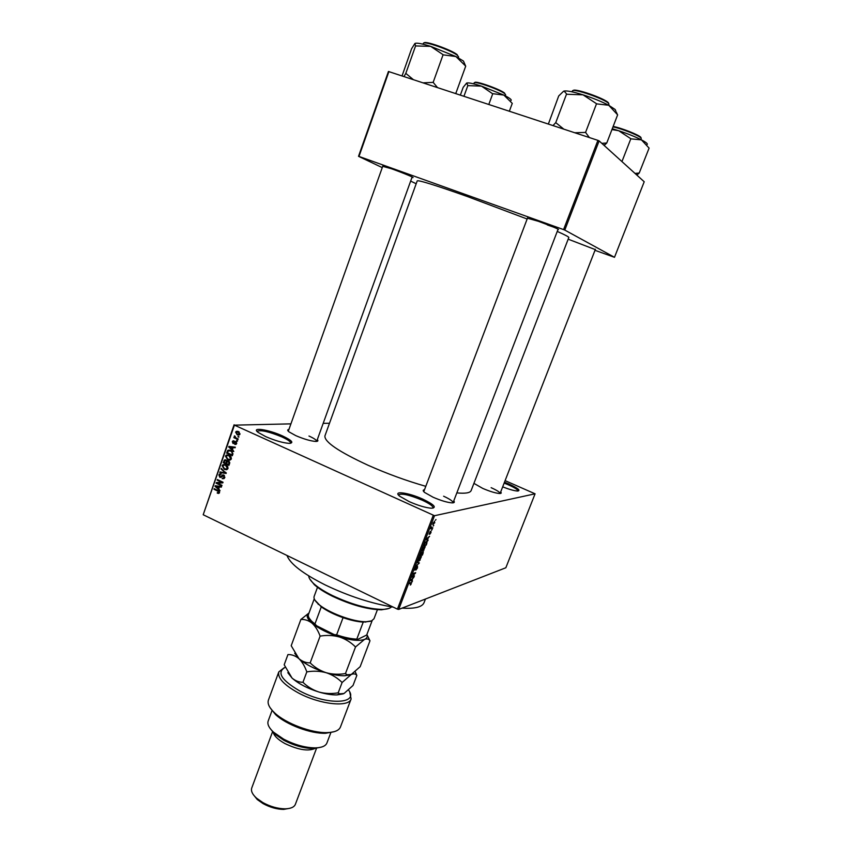 <?xml version="1.0" encoding="UTF-8"?>
<svg xmlns="http://www.w3.org/2000/svg" width="852" height="852" viewBox="0 0 852 852"><rect width="100%" height="100%" fill="white"/><g stroke="black" fill="none" stroke-linecap="round" stroke-linejoin="round"><path stroke-width="1.28" d="M282.662 436C292.055 440.516 294.228 442.976 289.158 443.37C282.896 442.902 275.068 440.644 265.664 436.597L258.209 432.443C250.424 426.756 268.753 429.536 282.662 436M290.628 443.296L290.692 443.168C290.82 441.773 287.901 439.685 281.905 436.916C268.806 431.57 260.552 429.706 257.144 431.314L257.112 431.463M422.986 499.219C434.403 504.778 437.151 507.771 431.208 508.218C425.414 507.696 418.108 505.513 409.269 501.658L399.854 496.322C391.963 490.315 408.491 492.499 422.986 499.219M433.018 508.154L433.135 507.962C433.242 506.205 429.621 503.628 422.283 500.209C409.503 494.916 401.601 493.127 398.587 494.863L398.544 495.087M504.49 482.2L508.772 483.947C518.165 488.281 521.051 490.645 517.441 491.04C514.129 490.795 509.208 489.399 502.669 486.865M518.069 491.04C517.973 489.74 514.693 487.642 508.229 484.756L504.15 483.084M568.167 239.167L595.271 249.615M382.718 166.321L391.313 168.696C402.666 172.732 416.202 178.366 412.464 177.482L411.995 177.365M527.452 218.219L538.23 221.254C552.682 226.579 559.402 229.38 558.39 229.667L557.953 229.571M547.314 224.939L553.331 227.015M453.754 500.912C454.936 502.286 454.286 502.936 451.826 502.861C447.023 502.435 440.793 500.561 433.125 497.248L424.647 492.477C422.762 490.89 422.709 489.975 424.498 489.74M558.124 229.124L453.04 502.776C453.104 501.327 449.962 499.144 443.615 496.215M317.317 439.621C318.456 440.846 317.924 441.453 315.719 441.442C310.565 441.038 303.93 439.11 295.814 435.649L289.009 431.868C287.294 430.484 287.273 429.674 288.935 429.451M412.144 176.96L316.678 441.379C316.774 440.218 314.207 438.429 308.967 436.032M500.688 491.966C501.7 493.031 501.285 493.542 499.464 493.5C495.449 493.138 489.889 491.444 482.786 488.43L473.925 483.361M595.41 249.263L500.081 493.5C499.986 492.264 497.004 490.326 491.146 487.685M393.262 607.125C371.483 603.578 348.851 596.208 325.368 585.015C302.897 573.673 290.106 563.832 286.986 555.461M425.798 486.322C406.5 480.805 387.309 473.808 368.213 465.33C338.606 451.624 324.186 441.805 324.932 435.873L417.235 180.848C418.95 180.06 435.734 185.31 467.567 196.599L527.143 219.007M329.5 423.252L323.196 423.348M290.926 423.859L234.428 425.148L434.509 515.716L398.704 609.436L397.415 609.148L433.221 515.375M234.428 425.148L203.202 514.746L234.087 424.765M434.776 522.745L432.699 524.481L434.477 521.264L434.573 522.659M432.827 527.771L430.771 528.826L431.57 526.887L431.559 527.984L432.827 527.771M431.027 532.553L429.877 534.193L430.59 532.021L429.12 534.3L430.196 531.51L429.238 533.661L431.005 531.222L430.824 532.457M426.852 543.395L426.17 545.173L423.636 545.876L424.711 543.182L426.458 541.435L427.171 541.712L426.628 543.288M423.082 553.267L422.358 555.142L419.812 555.887L421.815 552.139L422.102 552.639L423.391 551.787L422.858 553.161M419.365 562.97L415.882 566.165L418.939 563.396L417.288 562.501L417.533 561.862L419.365 562.97L417.448 562.075M414.445 575.846L411.623 577.305L414.924 573.428L412.847 574.11L413.082 573.502L415.659 572.661L412.379 576.527L414.445 575.846M411.015 584.472L410.249 585.047L411.314 582.96L409.216 583.609L411.74 582.491L410.707 584.323M398.704 609.436L505.843 567.762L535.077 493.809L434.509 515.716M412.517 580.883L412.272 581.511L410.376 580.563L413.955 577.134L412.741 578.54L411.942 580.627L412.517 580.883M417.544 567.805L415.914 570.084L417.299 566.761L414.604 570.126L416.33 566.687L414.977 569.573L417.523 566.165L417.32 567.698M420.111 560.19L418.289 560.808L418.545 559.114L420.76 556.377L421.42 556.633L419.844 560.062M423.913 550.232L422.113 550.829L422.368 549.103L424.584 546.388L425.233 546.654L423.646 550.104M428.109 540.104L427.864 540.743L426.053 539.561L426.298 538.922L429.568 536.313L428.364 537.676L427.555 539.785L428.109 540.104L426.181 539.22M432.156 529.518L431.57 530.221L432.156 529.518M433.764 525.333L433.167 526.025L433.764 525.333M435.968 519.571L435.383 520.263L435.968 519.571M238.187 436.224L238.805 437.183L238.187 436.224M236.015 437.96L238.187 438.95L237.974 439.547L233.789 437.63L234.662 437.342L234.588 435.841L236.015 437.96M236.771 440.26L237.388 441.219L236.771 440.26M235.791 441.56L236.643 443.604L234.801 444.414L236.057 443.285L235.685 442.199L233.033 443.509L232.308 441.634L233.97 440.825L232.915 441.89L233.523 442.88L234.747 441.506L235.791 441.56M232.489 449.547L233.81 451.464L228.698 447.023L228.911 446.416L235.301 447.183L235.088 447.801L233.192 447.513L232.489 449.547M231.307 458.866L229.827 460.123L227.654 459.782L225.439 456.129L226.302 455.085L229.167 455.245L231.02 456.778L231.307 458.866M227.953 468.462L226.472 469.718L224.31 469.377L222.095 465.714L222.936 464.681L225.812 464.841L227.665 466.385L227.953 468.462M219.475 492.712L218.751 493.436L217.26 493.127L217.388 492.509L218.591 492.669L218.602 491.54L213.98 489.24L214.182 488.665L218.037 490.496L219.475 492.712M203.202 514.746L397.415 609.148M218.751 488.867L220.061 490.784L215.002 486.322L215.205 485.715L221.541 486.556L221.328 487.163L219.454 486.865L218.751 488.867M217.42 483.159L221.978 485.31L221.776 485.896L216.088 483.201L216.301 482.583L221.712 482.285L217.154 480.134L217.356 479.548L223.043 482.243L222.83 482.871L217.42 483.159L222.862 482.775M223.735 475.011L224.758 477.61L223.98 478.643L222.159 478.632L224.108 477.237L223.543 475.597L221.211 477.344L219.859 477.344L218.868 474.958L219.603 474L221.179 474.01L219.539 475.256L220.721 476.864L222.383 475.011L223.735 475.011M221.254 468.387L226.121 473.467L219.816 472.519L220.018 471.912L225.535 472.903L221.041 469.005L221.254 468.387M228.528 460.964L229.593 463.531L228.954 465.341L223.245 462.679L224.534 459.931L225.876 459.92L226.845 461.113L228.528 460.964M230.796 450.452L232.915 454.01L232.319 455.735L226.589 453.072L227.995 450.218L230.796 450.452M238.304 431.495L239.955 434.147L239.305 434.935L237.207 434.797L235.61 432.166L236.27 431.368L238.304 431.495M505.108 480.635L535.077 493.809M594.994 250.318L614.494 257.304L644.208 181.753L599.116 140.9L564.791 230.072L563.577 229.593L597.912 140.367L599.116 140.9M614.494 257.304L564.791 230.072M382.26 167.61L358.522 156.321L388.437 71.483L597.912 140.367M388.927 71.515L358.98 156.438L563.577 229.593M416.191 183.744L410.653 181.103M456.832 492.893C465.416 493.713 470.187 492.925 471.156 490.539L568.806 237.516C568.976 236.952 565.121 234.918 557.24 231.414M425.436 599.041L424.051 602.652C422.198 607.071 414.881 608.903 402.08 608.126M423.795 491.593L527.612 217.771M219.369 492.967L217.26 493.127M219.56 492.286L218.815 492.371M219.337 491.466L218.602 491.54M215.13 489.112L213.98 489.24M216.972 486.119L215.002 486.322M221.499 486.673L219.454 486.865M220.604 486.737L215.705 486.258L218.155 488.356L218.719 486.748L215.705 486.258M218.964 488.271L218.155 488.356M220.679 486.535L218.719 486.748M218.208 483.073L216.088 483.201M222.894 482.168L221.712 482.285M218.346 480.017L217.154 480.134M224.214 477.94L222.159 478.632M224.875 477.173L224.108 477.237M224.417 475.522L223.543 475.597M221.392 477.205L219.859 477.344M219.731 474.883L218.868 474.958M221.786 476.769L220.721 476.864M223.884 475.096L222.074 475.256M226.27 473.03L219.816 472.519M226.249 472.849L225.535 472.903M221.861 468.941L221.041 469.005M227.079 469.516L224.31 469.377M222.958 465.65L222.095 465.714M224.31 465.054L224.917 464.521M226.664 465.341L224.214 465.064L225.801 464.947M226.834 468.792L227.697 468.973M224.214 465.064L222.766 466.023L224.523 468.802L226.664 468.909L227.282 468.153L225.588 465.416M228.048 468.089L227.282 468.153M224.502 462.583L223.245 462.679M224.715 460.804L223.874 460.857M228.581 460.996L226.845 461.113M224.108 462.402L225.823 463.2L226.366 461.464L225.759 460.549L224.971 460.527L224.108 462.402M226.621 463.137L225.823 463.2M226.579 460.495L225.759 460.549M228.304 461.326L226.366 461.464M226.483 463.509L228.496 464.447L229.06 462.572L227.409 461.539L226.483 463.509M229.294 464.383L228.496 464.447M229.273 461.486L228.336 461.56M229.763 462.519L229.06 462.572M229.699 463.147L228.922 463.211M230.381 459.942L227.654 459.782M226.291 456.076L225.439 456.129M227.676 455.458L228.304 454.925M230.04 455.745L227.559 455.469L229.199 455.362M230.157 459.217L231.03 459.409M227.559 455.469L226.11 456.438L227.867 459.207L230.008 459.324L230.636 458.557L228.943 455.82M231.403 458.504L230.636 458.557M227.889 452.998L226.589 453.072M229.39 450.665L227.59 450.559M230.988 450.548L229.806 450.751M227.463 452.795L231.85 454.83L232.223 453.786L231.904 451.922L230.583 451.038L228.442 450.825L227.463 452.795M232.649 454.787L231.85 454.83M231.712 450.974L230.583 451.038M232.66 451.88L231.904 451.922M233.001 453.733L232.223 453.786M229.476 446.991L228.698 447.023M235.216 447.438L233.192 447.513M234.332 447.46L229.422 446.949L231.882 449.036L232.458 447.406L229.422 446.949M232.681 448.993L231.882 449.036M234.385 447.311L232.458 447.406M236.089 444.361L234.801 444.414M236.739 443.253L236.057 443.285M236.515 442.167L235.685 442.199M236.483 442.124L235.589 442.156M234.087 443.466L233.033 443.509M233.065 441.613L232.308 441.634M234.705 442.806L233.565 442.859M237.538 440.803L236.568 440.846M235.344 437.566L233.789 437.63M235.109 436.267L234.172 436.299M238.943 436.778L237.974 436.81M239.423 434.861L237.207 434.797M236.387 432.145L235.61 432.166M238.88 431.804L237.719 431.943M236.206 432.454L237.41 434.211L239.359 433.86L238.145 432.102L236.206 432.454M239.263 432.07L238.145 432.102M240.03 433.838L239.359 433.86M410.589 582.619L411.314 582.96M410.589 580.02L411.942 580.627M410.856 580.116L411.718 580.532L412.357 578.849L410.792 580.116M413.561 576.133L414.21 576.442M414.264 573.119L414.924 573.428M414.711 572.97L415.414 573.311M418.257 560.701L419.003 561.053M420.75 556.388L421.442 556.707M418.854 559.018L419.237 560.446L421.069 557.165L418.63 558.912M421.655 554.812L422.358 555.142M421.484 552.352L422.102 552.639M420.345 555.195L421.793 552.799L420.111 555.089M421.399 554.886L422.294 554.62L423.018 552.32L421.176 554.78M422.091 550.743L422.816 551.074M424.53 546.409L425.255 546.739M422.677 549.018L423.05 550.467L424.871 547.186L422.454 548.912M425.436 544.833L426.17 545.173M424.168 545.184L426.106 544.652L426.745 542.128L424.967 543.214L423.945 545.078M426.532 539.146L427.555 539.785M426.256 539.028L426.831 539.284M427.683 537.814L426.458 539.124M427.342 539.657L427.992 537.953M431.794 528.016L432.592 528.389M433.157 523.139L433.423 524.065L434.637 522.01L432.954 523.053M388.714 608.509L381.462 609.819C367.531 609.521 351.205 604.995 332.482 596.251C324.644 592.364 318.605 588.519 314.367 584.738L309.766 578.987M308.712 575.888C308.818 578.082 310.554 580.713 313.919 583.79C318.243 587.656 324.399 591.565 332.408 595.537C351.546 604.473 368.213 609.095 382.42 609.404C386.978 609.287 390.014 608.445 391.526 606.858M460.378 95.062L463.19 87.319L466.662 83.049M463.957 96.233L467.833 85.605L481.529 86.148L492.445 93.635L503.862 95.094L512.265 103.369L509.358 111.197M510.891 100.579C512.137 99.918 509.794 98.097 503.862 95.094L481.529 86.148C473.478 83.581 468.557 82.537 466.747 83.017L467.833 85.605M488.814 104.423L492.754 93.731M370.577 621.268L363.229 622.088C357.467 621.768 350.736 620.299 343.058 617.668C334.261 614.558 326.998 610.959 321.279 606.858L314.867 600.064M317.498 587.305L314.143 596.4C313.504 598.253 314.739 600.628 317.86 603.514C326.934 612.311 353.878 622.386 366.509 621.704L371.547 620.884L373.985 618.776L377.415 609.702M363.229 622.088L356.796 639.117L357.446 639.532C351.013 639.532 343.281 637.892 334.25 634.623L316.688 625.794L312.705 622.642L309.233 618.211M372.154 620.618L366.69 635.028L357.446 639.532M334.25 634.623L336.625 634.846C344.293 637.456 351.024 638.883 356.796 639.117M343.058 617.668L336.625 634.846M321.279 606.858L314.942 623.952L316.688 625.794M314.25 598.818L308.328 614.846C308.041 616.731 309.361 619.031 312.269 621.747L314.942 623.952M465.65 66.105L463.445 61.056L455.916 56.541L465.714 66.136L455.863 93.294L454.925 93.262M443.359 54.869L455.916 56.541L430.675 46.359L443.359 54.869M437.417 87.49L433.157 82.367L443.093 54.72M433.157 82.367L423.295 82.836M413.209 79.513L405.808 73.379L415.563 45.933L430.675 46.359C422.134 43.697 416.937 42.706 415.073 43.388M405.808 73.379L404.029 76.488M402.08 75.849L411.58 48.777L414.924 43.473L415.563 45.933M433.434 82.495L432.827 82.25M636.859 175.097L639.224 173.031L635.006 173.414M639.224 173.031L649.096 148.11L641.439 139.866C635.209 136.714 627.636 133.668 618.733 130.729L631.055 138.865L641.439 139.866C646.38 142.454 648.202 144.052 646.934 144.648M621.949 161.582L630.831 138.748M611.949 129.557L618.733 130.729L612.258 128.769M615.783 110.92L615.176 109.525L608.733 105.265L617.636 114.85L606.762 143.008L601.81 143.349M617.508 114.775L616.262 112.038M604.153 145.468L606.762 143.008M596.783 103.88L608.733 105.265C601.544 101.537 592.971 98.065 583.013 94.828L596.783 103.88M589.371 137.555L585.558 132.411L596.528 103.742M585.558 132.411L574.791 132.752M566.868 94.263L583.013 94.828C573.289 91.803 566.974 90.536 564.088 91.036L566.868 94.263M563.79 129.131L555.749 122.624L566.516 94.157M555.749 122.624L553.001 125.574M548.368 124.051L558.71 95.956L563.63 91.196M585.814 132.539L585.196 132.294M285.186 667.318C276.495 672.281 281.298 680.13 299.616 690.865C326.305 705.435 359.48 704.274 348.596 690.109M349.81 692.367L351.109 698.959C348.937 707.618 319.724 704.508 298.232 692.846C283.918 684.88 277.443 677.904 278.796 671.919L284.099 667.798M321.364 747.119L313.93 748.535C304.388 748.482 294.355 745.734 283.812 740.271L274.323 733.732L269.647 727.778M272.118 710.323L268.167 721.037C267.134 724.147 268.923 727.864 273.545 732.188L283.61 739.11C294.781 744.904 305.431 747.822 315.538 747.886C321.854 747.662 325.645 746.032 326.912 742.997L330.959 732.326M300.106 746.682L285.984 741.4M316.188 747.864C309.425 751.688 298.977 750.239 284.834 743.508C277.688 739.472 273.758 735.553 273.066 731.74M289.978 808.26L283.61 809.4C276.847 809.293 269.999 807.366 263.076 803.606L257.283 799.559L253.225 794.522M272.693 731.378L251.734 788.025C250.776 790.986 252.384 794.373 256.58 798.186L262.831 802.563C270.329 806.631 277.731 808.718 285.047 808.836C290.702 808.697 294.142 807.206 295.367 804.341L316.699 747.832M278.796 671.919L268.433 700.088C267.24 703.645 269.349 707.948 274.749 712.975C285.942 723.572 311.832 733.242 327.232 732.603C334.612 732.347 339.011 730.483 340.449 727.012L351.109 698.959M334.314 731.644L325.581 733.284C310.884 733.902 286.229 724.679 275.547 714.572L270.031 707.607M369.981 640.8L360.162 666.69L351.237 674.496L347.073 674.784L345.475 673.549C338.904 674.688 332.472 674.411 326.188 672.718C320.022 670.662 314.676 667.372 310.171 662.867C306.102 662.952 302.364 661.546 298.935 658.671L291.203 645.72L300.873 619.468C304.824 619.212 308.562 620.458 312.056 623.195C315.389 626.273 318.073 630.576 320.118 636.114C326.774 634.985 333.249 635.283 339.565 637.019C345.752 639.138 351.067 642.461 355.518 646.977L364.539 639.383C366.999 638.51 368.82 638.979 369.981 640.8L367.01 634.751M310.171 662.867L320.118 636.114M366.903 634.452C367.713 636.7 366.924 638.34 364.539 639.383C359.448 641.205 351.13 640.416 339.565 637.019C327.913 633.281 318.744 628.669 312.056 623.195C306.805 618.488 305.793 615.091 309.02 612.971L300.873 619.468M345.475 673.549L355.518 646.977M350.683 674.741L344.804 675.742C339.575 675.86 333.377 674.859 326.188 672.718C314.569 669.054 305.485 664.368 298.935 658.671L294.717 653.303M343.228 693.858L337.062 694.912C331.907 695.03 325.869 694.071 318.946 692.037C307.529 688.469 298.573 683.815 292.055 678.086L284.195 664.762L287.944 654.57C291.842 654.442 295.495 655.816 298.935 658.671C302.194 661.876 304.814 666.275 306.816 671.887C313.43 670.748 319.894 671.025 326.188 672.718C332.355 674.795 337.658 678.054 342.099 682.505L351.237 674.496C353.75 673.463 355.625 673.772 356.839 675.423L355.209 671.717M356.839 675.423L353.026 685.477L344.048 693.496L339.586 693.847L338.201 692.825C331.641 693.965 325.23 693.709 318.946 692.037C312.79 689.992 307.455 686.744 302.95 682.282C299.02 682.282 295.388 680.876 292.055 678.075L287.827 672.707M302.95 682.282L306.816 671.887M338.201 692.825L342.099 682.505M218.868 490.986L217.878 491.103M218.953 486.279L216.994 486.481M222.319 476.044L221.424 476.13M225.492 472.168L224.726 472.232M227.015 462.04L226.206 462.103M227.974 451.39L227.165 451.432M232.639 447.066L230.711 447.162M235.163 442.241L234.044 442.294M410.366 582.693L411.005 582.992M505.289 95.818L505.651 94.86L504.906 93.795C500.529 89.865 474.01 80.503 474.149 82.932L473.797 83.89M474.83 82.633C474.457 80.173 500.348 89.279 504.618 93.124M458.323 57.808L458.621 56.988L457.577 55.497C452.114 50.641 423.284 40.427 423.369 43.367L423.082 44.197M424.147 42.973C424.307 40.225 452.007 50.066 457.258 54.741M641.141 139.707L641.183 138.088C639.202 135.553 621.364 128.46 612.982 126.884M613.152 126.458C621.044 127.821 638.925 134.872 640.885 137.385M608.967 105.392L608.807 103.635C605.154 99.013 572.342 87.735 572.331 91.079L572.054 91.824M573.172 90.631C573.662 87.596 604.984 98.427 608.466 102.858M218.591 492.669L219.518 492.562M223.512 478.004L224.64 477.897M223.405 475.544L224.353 475.459M219.603 474L220.849 473.882M220.817 476.822L221.818 476.726M222.383 475.011L223.469 474.915M222.936 464.681L224.885 464.532M226.664 468.909L227.793 468.824M224.534 459.931L225.684 459.846M227.101 460.911L228.187 460.836M225.578 460.485L226.515 460.421M228.155 461.486L229.199 461.411M226.302 455.085L228.24 454.968M230.008 459.324L231.137 459.239M227.995 450.218L229.88 450.112M235.685 443.785L236.59 443.743M232.926 440.835L233.874 440.803M233.523 442.88L234.683 442.827M234.747 441.506L235.578 441.474M236.27 431.368L237.889 431.325M238.954 434.339L239.881 434.318M421.42 556.633L420.835 556.367M425.233 546.654L424.637 546.377M427.171 541.712L426.522 541.414M381.462 609.819L382.42 609.404M314.367 584.738L313.919 583.79M382.868 165.906L288.295 431.24M365.572 622.12L366.509 621.704M318.297 604.441L317.86 603.514M312.705 622.642L312.269 621.747M636.519 174.788L638.223 173.957M603.748 145.106L605.452 144.254M274.323 733.732L273.545 732.188M257.283 799.559L256.58 798.186M283.61 809.4L285.047 808.836M313.93 748.535L315.538 747.886M325.581 733.284L327.232 732.603M275.547 714.572L274.749 712.975M344.804 675.742L347.073 674.784M337.062 694.912L339.586 693.847"/></g></svg>

